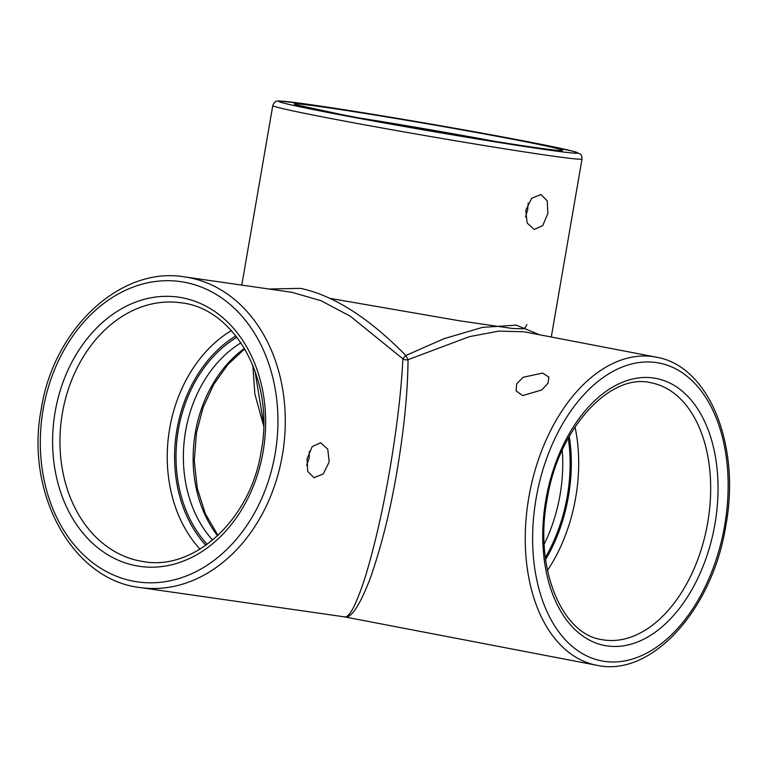 <?xml version="1.0" encoding="UTF-8"?>
<svg xmlns="http://www.w3.org/2000/svg" width="767" height="767" viewBox="0 0 767 767"><rect width="100%" height="100%" fill="white"/><g stroke="black" fill="none" stroke-linecap="round" stroke-linejoin="round"><path stroke-width="1.15" d="M522.682 395.59L516.105 390.892L516.651 383.941L523.027 377.306L542.595 373.059L548.894 377.115L548.022 383.26L541.684 389.981L522.682 395.59M329.168 461.964L323.243 473.977L313.991 477.697L307.701 471.369L307.059 458.791L312.179 446.634L320.692 442.76L327.777 449.232L329.168 461.964M309.35 451.255L309.168 458.129L306.627 465.473M547.868 213.456L542.739 225.623L534.235 229.477L527.15 223.005L525.759 210.283L531.684 198.279L540.936 194.55L547.226 200.868L547.868 213.456M528.185 203.111L527.715 209.583L525.539 216.946M524.091 331.795L498.876 331.104L469.375 336.655L408.025 359.704C407.804 392.033 404.094 429.424 396.884 471.878C390.163 511.359 381.285 546.833 370.26 578.308C359.244 606.898 350.404 619.678 343.741 616.649C348.554 619.372 355.677 606.294 365.14 577.436C374.718 545.721 382.886 510.122 389.636 470.641C396.875 428.197 401.294 390.93 402.896 358.831L350.251 316.177L320.865 300.645L291.757 292.275M269.112 289.025L300.501 288.354C333.722 295.429 368.831 317.816 405.82 355.514L443.949 338.707L482.453 327.375L516.258 325.141L539.383 334.728M263.637 425.896L254.836 393.931L252.842 365.245M344.469 616.86L140.093 587.541A156.909 122.106 98.2 0 0 282.352 455.243A156.909 122.106 98.2 0 0 184.665 276.906C120.697 265.871 53.546 328.688 41.245 409.079C24.908 492.932 72.271 579.977 140.093 587.541M254.807 370.356L263.666 423.825M344.536 616.879L596.822 665.286A156.909 98.464 -79.1 0 1 528.856 497.198A156.909 98.464 -79.1 0 1 655.967 357.096C709.331 365.754 740.836 445.627 725.831 525.616C712.725 609.238 651.72 677.644 596.822 665.286M405.82 355.514A5.235 0.527 -44.9 0 0 402.896 358.831A5.235 4.18 1.5 0 0 408.025 359.704L405.82 355.514M272.784 105.606C274.087 102.011 276.36 100.487 279.61 101.043L302.399 103.516L346.924 110.141C399.511 118.386 474.14 131.368 522.672 140.706L572.403 151.08L580.025 153.879C581.098 154.042 581.76 155.759 582.019 159.018A156.909 3.614 -170.2 0 1 493.555 147.043A156.909 3.614 -170.2 0 1 329.868 118.319A156.909 3.614 -170.2 0 1 272.784 105.606L241.787 285.103M334.009 113.631A151.674 3.49 9.8 0 0 544.273 149.421A151.674 3.49 9.8 0 0 522.576 140.687A151.674 3.49 9.8 0 0 312.322 104.906A151.674 3.49 9.8 0 0 334.009 113.631M724.671 525.491A151.674 95.185 100.9 0 0 656.197 362.542A151.674 95.185 100.9 0 0 536.114 498.435A151.674 95.185 100.9 0 0 604.578 661.384A151.674 95.185 100.9 0 0 724.671 525.491M275.104 454.016A151.674 118.041 -81.8 0 0 184.933 282.333A151.674 118.041 -81.8 0 0 43.144 409.501A151.674 118.041 -81.8 0 0 133.314 581.175A151.674 118.041 -81.8 0 0 275.104 454.016M512.826 139.287A135.989 3.126 -170.2 0 1 532.269 147.12A135.989 3.126 -170.2 0 1 343.769 115.031A135.989 3.126 -170.2 0 1 324.316 107.207A135.989 3.126 -170.2 0 1 512.826 139.287M200.005 549.143A130.754 101.762 98.2 0 1 169.68 428.427A130.754 101.762 98.2 0 1 231.356 330.596M235.872 335.908A125.529 97.687 -81.8 0 0 176.928 429.664A125.529 97.687 -81.8 0 0 205.824 545.318M55.147 411.802A135.989 105.827 98.2 0 1 182.268 297.788A135.989 105.827 98.2 0 1 263.1 451.705A135.989 105.827 98.2 0 1 135.989 565.72A135.989 105.827 98.2 0 1 55.147 411.802M180.945 302.792A130.754 101.762 -81.8 0 0 62.395 413.039A130.754 101.762 -81.8 0 0 143.803 561.655C194.674 570.811 250.78 519.154 261.202 451.284C274.979 380.451 235.038 308.363 180.945 302.792M575.02 426.951A130.754 82.05 -79.1 0 1 575.701 497.534A130.754 82.05 -79.1 0 1 547.485 570.437M545.625 559.536A125.529 78.771 100.9 0 0 568.443 496.297A125.529 78.771 100.9 0 0 569.258 436.385M545.864 499.835A135.989 85.338 -79.1 0 1 653.532 377.997A135.989 85.338 -79.1 0 1 714.921 524.091A135.989 85.338 -79.1 0 1 607.253 645.929A135.989 85.338 -79.1 0 1 545.864 499.835M707.673 522.854A130.754 82.05 100.9 0 0 651.039 382.781C610.292 372.388 557.973 428.552 547.015 499.959C534.033 568.146 561.77 634.213 601.75 639.601A130.754 82.05 100.9 0 0 707.673 522.854M568.27 438.149A123.698 77.62 -79.1 0 1 567.312 496.134A123.698 77.62 -79.1 0 1 545.356 557.532M544.206 544.11A118.463 74.341 100.9 0 0 560.054 494.897A118.463 74.341 100.9 0 0 562.23 450.191M207.205 544.33A123.698 96.268 98.2 0 1 178.327 429.932A123.698 96.268 98.2 0 1 236.917 337.24M240.953 342.839A118.463 92.193 -81.8 0 0 185.585 431.169A118.463 92.193 -81.8 0 0 212.651 540.093M217.588 535.759A118.463 92.193 98.2 0 1 195.336 432.569A118.463 92.193 98.2 0 1 244.472 348.391M496.585 141.684A130.754 3.01 9.8 0 0 359.09 117.936M560.409 150.428C557.58 152.039 419.693 129.853 343.865 115.05L296.043 104.772M244.74 348.851L227.847 364.555L213.725 384.44L203.092 407.526L196.486 432.693L194.272 460.871L197.292 488.416L205.364 513.746L217.981 535.395M655.967 357.096L523.938 331.766M582.019 159.018L551.281 337.01M184.665 276.906L292.016 292.313M526.881 324.604L525.222 327.624L523.075 328.832L512.27 328.458L459.749 320.836L330.184 298.411"/></g></svg>
